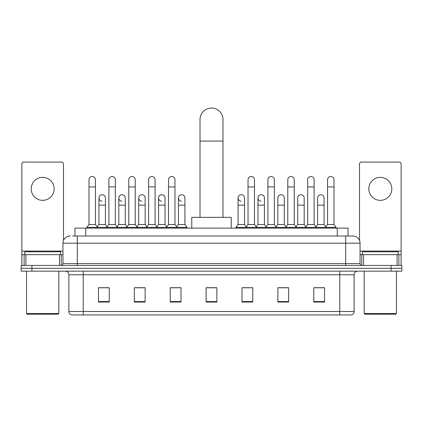 <?xml version="1.0" encoding="UTF-8"?>
<svg xmlns="http://www.w3.org/2000/svg" width="423" height="423" viewBox="0 0 423 423"><rect width="100%" height="100%" fill="white"/><g stroke="black" fill="none" stroke-linecap="round" stroke-linejoin="round"><path stroke-width="0.63" d="M74.977 236.008L74.977 228.113L348.023 228.113L348.023 236.008M72.804 236.008L352.872 236.008A7.175 7.175 0 0 1 360.047 243.183L360.047 263.635C360.142 264.713 360.745 265.311 361.845 265.427M72.64 236.008L77.303 236.008L77.303 243.183L62.953 243.183L62.953 263.635A1.792 1.792 0 0 1 61.155 265.427M70.128 236.008A7.175 7.175 0 0 0 62.953 243.183M31.915 265.427L21.15 265.427L21.15 268.298L31.915 268.298L21.15 268.298L21.15 271.169L31.915 271.169L31.915 268.298L391.085 268.298L31.915 268.298L31.915 265.427L391.085 265.427L391.085 268.298L401.85 268.298L391.085 268.298L391.085 271.169L31.915 271.169M391.085 271.169L401.85 271.169L401.85 265.427L391.085 265.427M360.047 243.183L345.697 243.183L345.697 236.008L352.872 236.008M354.13 311.502C354.03 313.221 353.168 314.368 351.545 314.945L339.775 314.945L339.775 311.502L354.13 311.502L354.13 274.76A3.59 3.59 0 0 1 357.715 271.169M339.775 314.945L71.455 314.945A3.59 3.59 0 0 1 68.87 311.502L68.87 274.76C68.658 272.581 67.463 271.381 65.285 271.169M324.526 302.064L324.526 287.714L313.76 287.714L313.76 302.064L324.526 302.064M288.645 302.064L288.645 287.714L277.879 287.714L277.879 302.064L288.645 302.064M252.764 302.064L252.764 287.714L241.998 287.714L241.998 302.064L252.764 302.064M109.24 302.064L109.24 287.714L98.474 287.714L98.474 302.064L109.24 302.064M145.121 302.064L145.121 287.714L134.355 287.714L134.355 302.064L145.121 302.064M181.002 302.064L181.002 287.714L170.236 287.714L170.236 302.064L181.002 302.064M216.883 302.064L216.883 287.714L206.117 287.714L206.117 302.064L216.883 302.064M287.423 287.783L284.663 287.783M313.76 287.783L324.42 287.783M317.239 287.783L314.479 287.783M178.094 287.783L175.334 287.783M138.337 287.783L135.577 287.783M108.521 287.783L105.761 287.783M98.58 287.783L109.24 287.783M247.667 287.783L244.906 287.783M216.883 287.783L206.117 287.783M181.002 287.783L170.236 287.783M145.121 287.783L134.355 287.783M252.764 287.783L241.998 287.783M288.645 287.783L277.879 287.783M42.681 177.374A11.484 11.484 0 0 0 31.196 188.859A11.484 11.484 0 0 0 42.681 200.343A11.484 11.484 0 0 0 54.16 188.859A11.484 11.484 0 0 0 42.681 177.374M59.453 265.427L59.453 254.667L25.903 254.667L25.903 265.427M63.492 240.454L63.492 163.886A1.792 1.792 0 0 0 61.695 162.094L23.662 162.094A1.792 1.792 0 0 0 21.869 163.886L21.869 254.667L25.903 254.667M59.453 254.667L62.953 254.667M21.869 265.427L21.869 254.667M58.11 314.226L27.252 314.226L26.533 313.512L58.823 313.512L58.11 314.226M26.533 271.169L26.533 313.512M58.823 271.169L58.823 313.512M60.621 254.667L60.621 251.796L24.74 251.796L24.74 254.667M200.016 217.348L200.016 119.535A11.484 11.484 0 0 1 211.5 108.055A11.484 11.484 0 0 1 222.984 119.535A11.484 11.484 0 0 0 211.5 108.055M222.984 217.348L222.984 119.535M231.233 228.113L231.233 217.348L191.767 217.348L191.767 228.113M88.999 186.924L95.461 186.924L95.461 224.523L88.999 224.523L88.999 179.743A3.231 3.231 0 0 1 92.436 176.523A3.231 3.231 0 0 1 95.461 179.743A3.231 3.231 0 0 0 92.436 176.523M88.999 224.523L86.847 227.394L86.847 228.113M95.461 224.523L97.613 227.394L86.847 227.394M108.88 224.523L108.88 186.924L115.336 186.924L115.336 224.523L108.88 224.523L106.728 227.394L97.613 227.394L97.613 228.113M108.88 186.924L108.88 179.743A3.231 3.231 0 0 1 112.312 176.523A3.231 3.231 0 0 1 115.336 179.743A3.231 3.231 0 0 0 112.312 176.523M115.336 224.523L117.494 227.394L106.728 227.394L106.728 228.113M128.756 224.523L128.756 186.924L135.217 186.924L135.217 224.523L128.756 224.523L126.604 227.394L117.494 227.394L117.494 228.113M128.756 186.924L128.756 179.743A3.231 3.231 0 0 1 132.188 176.523A3.231 3.231 0 0 1 135.217 179.743A3.231 3.231 0 0 0 132.188 176.523M135.217 224.523L137.369 227.394L126.604 227.394L126.604 228.113M148.637 224.523L148.637 186.924L155.093 186.924L155.093 224.523L148.637 224.523L146.485 227.394L137.369 227.394L137.369 228.113M148.637 186.924L148.637 179.743A3.231 3.231 0 0 1 152.069 176.523A3.231 3.231 0 0 1 155.093 179.743A3.231 3.231 0 0 0 152.069 176.523M155.093 224.523L157.245 227.394L146.485 227.394L146.485 228.113M168.513 224.523L168.513 186.924L174.974 186.924L174.974 224.523L168.513 224.523L166.361 227.394L157.245 227.394L157.245 228.113M168.513 186.924L168.513 179.743A3.231 3.231 0 0 1 171.944 176.523A3.231 3.231 0 0 1 174.974 179.743A3.231 3.231 0 0 0 171.944 176.523M174.974 224.523L177.126 227.394L166.361 227.394L166.361 228.113M184.914 224.523L184.914 205.15L178.453 205.15L178.453 224.523L184.914 224.523L187.066 227.394L177.126 227.394L177.126 228.113M248.026 186.924L254.487 186.924L254.487 224.523L248.026 224.523L248.026 179.743A3.231 3.231 0 0 1 251.458 176.523A3.231 3.231 0 0 1 254.487 179.743A3.231 3.231 0 0 0 251.458 176.523M248.026 224.523L245.874 227.394L245.874 228.113M254.487 224.523L256.639 227.394L235.934 227.394L235.934 228.113M267.907 224.523L267.907 186.924L274.363 186.924L274.363 224.523L267.907 224.523L265.755 227.394L256.639 227.394L256.639 228.113M267.907 186.924L267.907 179.743A3.231 3.231 0 0 1 271.339 176.523A3.231 3.231 0 0 1 274.363 179.743A3.231 3.231 0 0 0 271.339 176.523M274.363 224.523L276.515 227.394L265.755 227.394L265.755 228.113M287.783 224.523L287.783 186.924L294.244 186.924L294.244 224.523L287.783 224.523L285.631 227.394L276.515 227.394L276.515 228.113M287.783 186.924L287.783 179.743A3.231 3.231 0 0 1 291.214 176.523A3.231 3.231 0 0 1 294.244 179.743A3.231 3.231 0 0 0 291.214 176.523M294.244 224.523L296.396 227.394L285.631 227.394L285.631 228.113M307.664 224.523L307.664 186.924L314.12 186.924L314.12 224.523L307.664 224.523L305.506 227.394L296.396 227.394L296.396 228.113M307.664 186.924L307.664 179.743A3.231 3.231 0 0 1 311.095 176.523A3.231 3.231 0 0 1 314.12 179.743A3.231 3.231 0 0 0 311.095 176.523M314.12 224.523L316.272 227.394L305.506 227.394L305.506 228.113M327.539 224.523L327.539 186.924L334.001 186.924L334.001 224.523L327.539 224.523L325.387 227.394L316.272 227.394L316.272 228.113M327.539 186.924L327.539 179.743A3.231 3.231 0 0 1 330.971 176.523A3.231 3.231 0 0 1 334.001 179.743A3.231 3.231 0 0 0 330.971 176.523M334.001 224.523L336.153 227.394L325.387 227.394L325.387 228.113M336.153 227.394L336.153 228.113M101.969 201.195A3.231 3.231 0 0 1 98.94 197.975A3.231 3.231 0 0 1 102.371 194.749A3.231 3.231 0 0 1 105.401 197.975L105.401 205.15L98.94 205.15L98.94 197.975M105.401 205.15L105.401 224.523L98.94 224.523L98.94 205.15M98.94 224.523L97.2 226.844M105.401 224.523L107.141 226.844M121.845 201.195A3.231 3.231 0 0 1 118.821 197.975A3.231 3.231 0 0 1 122.252 194.749A3.231 3.231 0 0 1 125.277 197.975L125.277 205.15L118.821 205.15L118.821 197.975M125.277 205.15L125.277 224.523L118.821 224.523L118.821 205.15M118.821 224.523L117.081 226.844M125.277 224.523L127.016 226.844M141.721 201.195A3.231 3.231 0 0 1 138.696 197.975A3.231 3.231 0 0 1 142.128 194.749A3.231 3.231 0 0 1 145.158 197.975L145.158 205.15L138.696 205.15L138.696 197.975M145.158 205.15L145.158 224.523L138.696 224.523L138.696 205.15M138.696 224.523L136.957 226.844M145.158 224.523L146.897 226.844M161.602 201.195A3.231 3.231 0 0 1 158.577 197.975A3.231 3.231 0 0 1 162.009 194.749A3.231 3.231 0 0 1 165.033 197.975L165.033 205.15L158.577 205.15L158.577 197.975M165.033 205.15L165.033 224.523L158.577 224.523L158.577 205.15M158.577 224.523L156.833 226.844M165.033 224.523L166.773 226.844M181.478 201.195A3.231 3.231 0 0 1 178.453 197.975A3.231 3.231 0 0 1 181.885 194.749A3.231 3.231 0 0 1 184.914 197.975L184.914 205.15M178.453 224.523L176.714 226.844M187.066 227.394L187.066 228.113M241.115 201.195A3.231 3.231 0 0 1 238.086 197.975A3.231 3.231 0 0 1 241.522 194.749A3.231 3.231 0 0 1 244.547 197.975L244.547 205.15L238.086 205.15L238.086 197.975M244.547 205.15L244.547 224.523L238.086 224.523L238.086 205.15M238.086 224.523L235.934 227.394M244.547 224.523L246.286 226.844M260.991 201.195A3.231 3.231 0 0 1 257.967 197.975A3.231 3.231 0 0 1 261.398 194.749A3.231 3.231 0 0 1 264.423 197.975L264.423 205.15L257.967 205.15L257.967 197.975M264.423 205.15L264.423 224.523L257.967 224.523L257.967 205.15M257.967 224.523L256.227 226.844M264.423 224.523L266.167 226.844M277.842 197.975A3.231 3.231 0 0 1 281.279 194.749A3.231 3.231 0 0 1 284.304 197.975L284.304 205.15L277.842 205.15L277.842 197.975M284.304 205.15L284.304 224.523L277.842 224.523L277.842 205.15M277.842 224.523L276.103 226.844M284.304 224.523L286.043 226.844M297.723 197.975A3.231 3.231 0 0 1 301.155 194.749A3.231 3.231 0 0 1 304.179 197.975L304.179 205.15L297.723 205.15L297.723 197.975M304.179 205.15L304.179 224.523L297.723 224.523L297.723 205.15M297.723 224.523L295.984 226.844M304.179 224.523L305.919 226.844M317.599 197.975A3.231 3.231 0 0 1 321.031 194.749A3.231 3.231 0 0 1 324.06 197.975L324.06 205.15L317.599 205.15L317.599 197.975M324.06 205.15L324.06 224.523L317.599 224.523L317.599 205.15M317.599 224.523L315.859 226.844M324.06 224.523L325.8 226.844M380.319 177.374A11.484 11.484 0 0 0 368.84 188.859A11.484 11.484 0 0 0 380.319 200.343A11.484 11.484 0 0 0 391.804 188.859A11.484 11.484 0 0 0 380.319 177.374M397.097 265.427L397.097 254.667L363.547 254.667L363.547 265.427M401.131 265.427L401.131 254.667L401.131 265.427M397.097 254.667L401.131 254.667L401.131 163.886A1.792 1.792 0 0 0 399.338 162.094L361.305 162.094A1.792 1.792 0 0 0 359.508 163.886L359.508 240.454M360.047 254.667L363.547 254.667M395.748 314.226L364.89 314.226L364.177 313.512L396.467 313.512L395.748 314.226M364.177 271.169L364.177 313.512M396.467 271.169L396.467 313.512M398.26 254.667L398.26 251.796L362.379 251.796L362.379 254.667M85.742 236.008L85.742 228.113M337.258 236.008L337.258 228.113M77.303 265.427L77.303 263.635L360.047 263.635M62.953 263.635L77.303 263.635L77.303 243.183L345.697 243.183L345.697 265.427M339.775 271.169L339.775 274.76L68.87 274.76M354.13 274.76L339.775 274.76L339.775 311.502L83.225 311.502L83.225 314.945M68.87 311.502L83.225 311.502L83.225 271.169M216.883 301.567L206.117 301.567M181.002 301.567L170.236 301.567M145.121 301.567L134.355 301.567M109.24 301.567L98.474 301.567M252.764 301.567L241.998 301.567M288.645 301.567L277.879 301.567M324.526 301.567L313.76 301.567M62.953 251.077L21.869 251.077M61.219 254.667L61.219 265.427M21.896 254.667L21.896 265.427M24.137 265.427L24.137 254.667M200.016 141.065L222.984 141.065M401.131 251.077L360.047 251.077M401.104 265.427L401.104 254.667M398.863 254.667L398.863 265.427M361.781 265.427L361.781 254.667M95.461 186.924L95.461 179.743M115.336 186.924L115.336 179.743M135.217 186.924L135.217 179.743M155.093 186.924L155.093 179.743M174.974 186.924L174.974 179.743M254.487 186.924L254.487 179.743M274.363 186.924L274.363 179.743M294.244 186.924L294.244 179.743M314.12 186.924L314.12 179.743M334.001 186.924L334.001 179.743M178.453 205.15L178.453 197.975"/></g></svg>
